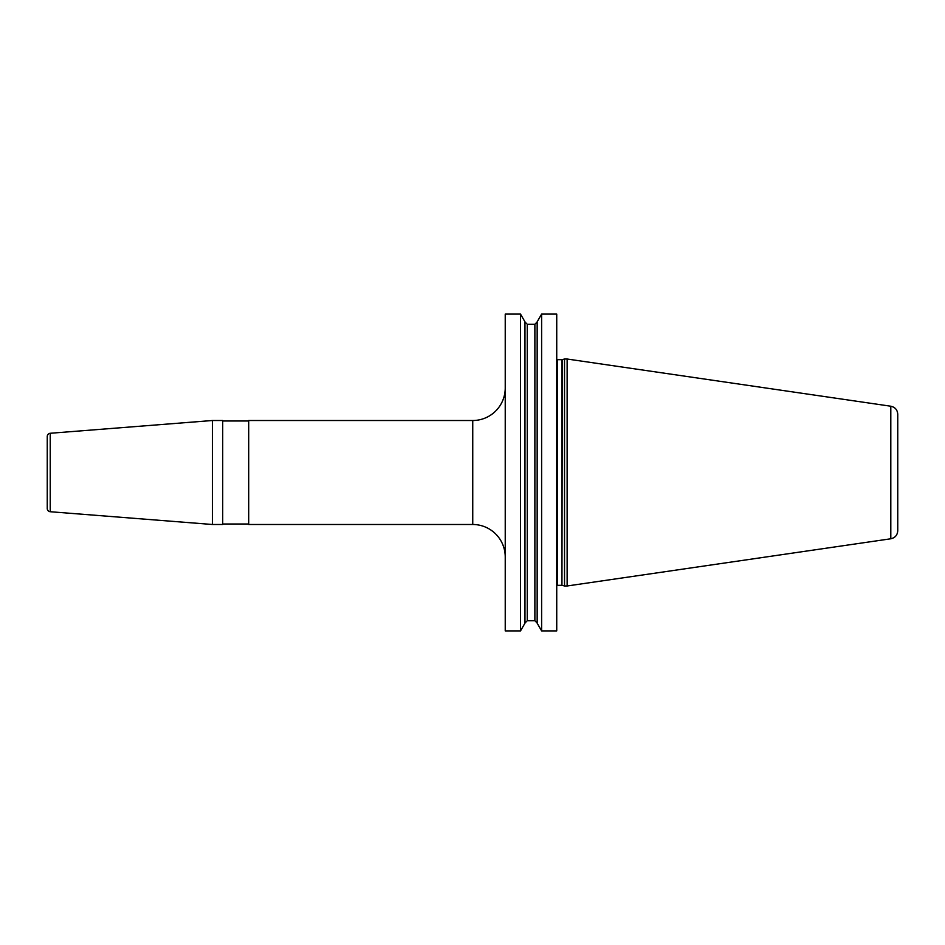 <?xml version="1.0" encoding="UTF-8"?>
<svg xmlns="http://www.w3.org/2000/svg" width="945" height="945" viewBox="0 0 945 945"><rect width="100%" height="100%" fill="white"/><g stroke="black" fill="none" stroke-linecap="round" stroke-linejoin="round"><path stroke-width="1.42" d="M541.615 630.906L556.735 630.906L556.735 314.094L541.615 314.094L541.615 630.906L537.162 623.18L537.162 321.82L541.615 314.094M520.518 472.5L520.518 314.094L505.232 314.094L505.232 630.906L520.518 630.906L520.518 472.5M564.531 472.5L564.531 359.017L567.13 359.017L567.13 585.983L564.531 585.983L564.531 472.5M890.804 538.78L890.804 406.22C895.104 407.177 897.419 409.858 897.75 414.253L897.75 530.747C897.419 535.142 895.104 537.823 890.804 538.78L567.13 585.983M472.748 420.513L472.748 524.487L248.7 524.487L248.7 420.513L472.748 420.513A32.496 32.496 0 0 0 505.232 388.017M472.748 524.487A32.496 32.496 0 0 1 505.232 556.983M212.389 420.513L222.713 420.513L222.713 524.487L212.389 524.487L212.389 420.513L50.239 433.271L50.239 511.729L212.389 524.487M248.7 524.002L222.713 524.002M248.7 420.997L222.713 420.997M50.239 433.271A3.248 3.248 0 0 0 47.25 436.507L47.25 508.493A3.248 3.248 0 0 0 50.239 511.729M47.25 449.749L47.25 495.251L47.25 449.749M520.518 314.094L524.971 321.82L524.971 623.18L520.518 630.906M556.735 359.49L557.385 359.667L557.385 585.333L556.735 585.51M557.385 585.333L561.944 585.333L561.944 359.667L564.531 359.017M562.275 359.62L561.944 585.333M524.971 321.973L527.251 324.253L527.251 620.747L524.971 623.027M527.251 620.747L534.882 620.747L534.882 324.253L537.162 321.973M557.385 359.667L561.944 359.667M562.275 585.38L564.531 585.983M890.804 406.22L567.13 359.017M527.251 324.253L534.882 324.253M534.882 620.747L537.162 623.027"/></g></svg>
